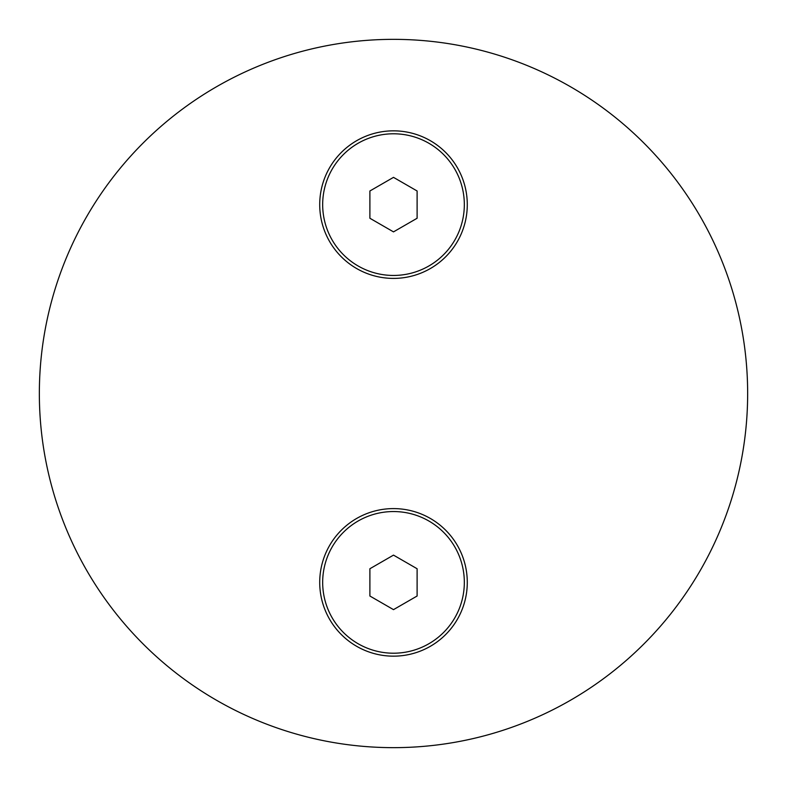 <?xml version="1.0" encoding="UTF-8"?>
<svg xmlns="http://www.w3.org/2000/svg" width="787" height="787" viewBox="0 0 787 787"><rect width="100%" height="100%" fill="white"/><g stroke="black" fill="none" stroke-linecap="round" stroke-linejoin="round"><path stroke-width="1.18" d="M39.35 393.5A354.15 354.15 0 0 1 393.5 39.35A354.15 354.15 0 0 1 747.65 393.5A354.15 354.15 0 0 1 393.5 747.65A354.15 354.15 0 0 1 39.35 393.5M319.719 582.38A73.781 73.781 0 0 0 393.5 656.161A73.781 73.781 0 0 0 467.281 582.38A73.781 73.781 0 0 0 393.5 508.599A73.781 73.781 0 0 0 319.719 582.38M319.719 204.62A73.781 73.781 0 0 0 393.5 278.401A73.781 73.781 0 0 0 467.281 204.62A73.781 73.781 0 0 0 393.5 130.839A73.781 73.781 0 0 0 319.719 204.62M464.33 204.62A70.83 70.83 0 0 0 393.5 133.79A70.83 70.83 0 0 0 322.67 204.62A70.83 70.83 0 0 0 393.5 275.45A70.83 70.83 0 0 0 464.33 204.62M369.89 218.255L369.89 190.985L393.5 177.36L417.11 190.985L417.11 218.255L393.5 231.88L369.89 218.255M464.33 582.38A70.83 70.83 0 0 0 393.5 511.55A70.83 70.83 0 0 0 322.67 582.38A70.83 70.83 0 0 0 393.5 653.21A70.83 70.83 0 0 0 464.33 582.38M369.89 596.015L369.89 568.745L393.5 555.12L417.11 568.745L417.11 596.015L393.5 609.64L369.89 596.015"/></g></svg>
